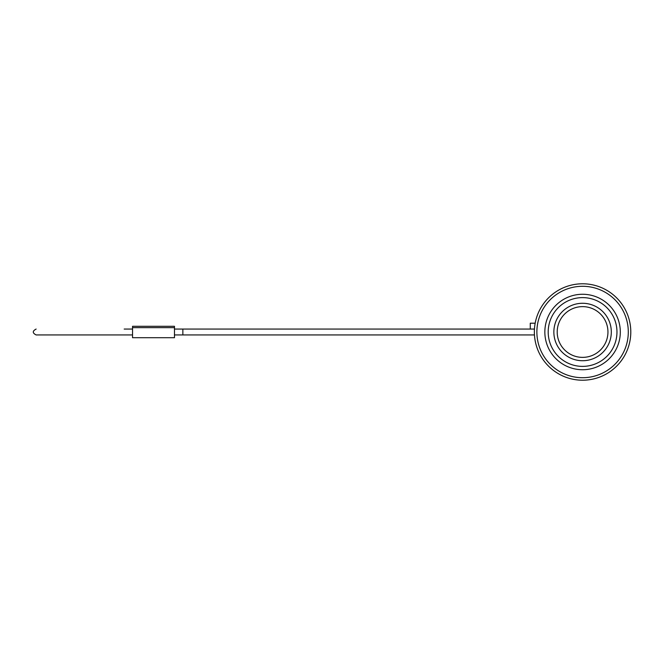 <?xml version="1.0" encoding="UTF-8"?>
<svg xmlns="http://www.w3.org/2000/svg" width="664" height="664" viewBox="0 0 664 664"><rect width="100%" height="100%" fill="white"/><g stroke="black" fill="none" stroke-linecap="round" stroke-linejoin="round"><path stroke-width="1" d="M132.543 326.298L132.543 337.702L174.474 337.702L174.474 326.298L132.543 326.298M174.474 334.274L174.474 333.751M535.176 323.194L530.279 323.194L530.279 329.062L534.454 329.062L174.474 329.062L182.857 329.062L182.857 334.938L174.474 334.938M544.845 332A37.74 37.74 0 0 1 601.451 299.323A37.74 37.74 0 0 1 601.451 364.677A37.74 37.74 0 0 1 544.845 332M536.877 332A45.7 45.7 0 0 0 605.435 371.583A45.7 45.7 0 0 0 605.435 292.417A45.7 45.7 0 0 0 536.877 332M534.362 332A48.223 48.223 0 0 1 606.688 290.243A48.223 48.223 0 0 1 606.688 373.757A48.223 48.223 0 0 1 534.362 332M548.198 332A34.379 34.379 0 0 0 599.775 361.772A34.379 34.379 0 0 0 599.775 302.228A34.379 34.379 0 0 0 548.198 332M607.95 332A25.365 25.365 0 0 1 569.895 353.97A25.365 25.365 0 0 1 569.895 310.03A25.365 25.365 0 0 1 607.95 332M553.859 332A28.718 28.718 0 0 0 596.944 356.875A28.718 28.718 0 0 0 596.944 307.125A28.718 28.718 0 0 0 553.859 332M124.185 329.062L132.252 329.062M132.543 327.642L174.474 327.642M182.857 334.938L534.454 334.938M132.543 334.938L36.138 334.938C32.345 333.013 32.345 331.062 36.138 329.062"/></g></svg>
